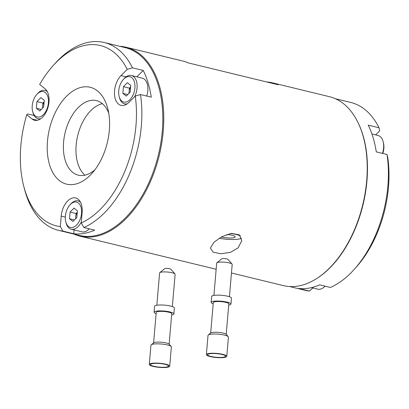 <?xml version="1.0" encoding="UTF-8"?>
<svg xmlns="http://www.w3.org/2000/svg" width="409" height="409" viewBox="0 0 409 409"><rect width="100%" height="100%" fill="white"/><g stroke="black" fill="none" stroke-linecap="round" stroke-linejoin="round"><path stroke-width="0.61" d="M238.007 247.992L230.41 252.363L220.804 253.774L213.002 252.087L210.384 248.064L214.071 242.174L221.744 236.75L231.305 233.34L239.418 234.884L241.806 240.814L238.007 247.992M119.653 46.273A97.23 57.971 103.7 0 1 125.911 47.204A97.23 57.971 103.7 0 1 163.227 131.284A97.23 57.971 103.7 0 1 79.97 236.157A97.23 57.971 103.7 0 1 73.983 234.112M266.54 81.938A97.23 57.971 103.7 0 1 272.517 82.848L329.368 96.672A97.23 57.971 103.7 0 1 366.684 180.752A97.23 57.971 103.7 0 1 283.427 285.625L231.463 272.992M272.517 82.848A97.23 57.971 103.7 0 1 278.248 84.781L188.488 62.96A97.23 57.971 -76.3 0 0 182.757 61.023L125.911 47.204M53.155 65.604L55.103 63.436A96.652 57.628 103.7 0 1 104.234 42.521A96.652 57.628 103.7 0 1 118.365 49.576A96.652 57.628 103.7 0 1 132.47 67.822L127.225 69.361A92.817 55.343 -76.3 0 0 53.155 65.604A92.817 55.343 -76.3 0 0 39.668 84.458L44.98 88.697A16.876 10.061 -76.3 0 1 47.674 108.431A16.876 10.061 -76.3 0 1 34.535 120.261A16.876 10.061 -76.3 0 1 32.066 119.029L26.759 114.791A92.817 55.343 -76.3 0 0 23.783 186.402A92.817 55.343 -76.3 0 0 42.904 219.132A92.817 55.343 -76.3 0 0 60.302 226.601L62.971 231.131A96.652 57.628 103.7 0 1 58.559 230.359A96.652 57.628 103.7 0 1 44.428 223.304A96.652 57.628 103.7 0 1 24.52 189.224L23.783 186.402M104.234 42.521L125.174 47.613A96.652 57.628 103.7 0 1 139.311 54.668A96.652 57.628 103.7 0 1 154.745 167.69A96.652 57.628 103.7 0 1 79.504 235.451L58.559 230.359M34.116 115.507L27.817 113.978L26.759 114.791M97.475 90.9A49.862 29.729 103.7 0 1 107.746 108.482A49.862 29.729 103.7 0 1 91.969 173.375A49.862 29.729 103.7 0 1 59.331 180.522A49.862 29.729 103.7 0 1 53.717 115.998A49.862 29.729 103.7 0 1 97.475 90.9M95 169.674A38.354 22.868 103.7 0 1 78.318 175.164A38.354 22.868 103.7 0 1 72.71 172.368A38.354 22.868 103.7 0 1 66.585 127.516A38.354 22.868 103.7 0 1 96.442 100.624A38.354 22.868 103.7 0 1 102.051 103.426A38.354 22.868 103.7 0 1 108.738 113.165M81.233 222.992A92.817 55.343 -76.3 0 0 135.241 96.084L140.492 94.545A96.652 57.628 103.7 0 1 83.896 227.522L81.233 222.992L82.127 212.522A16.876 10.061 -76.3 0 0 78.119 199.157A16.876 10.061 -76.3 0 0 75.65 197.93A16.876 10.061 -76.3 0 0 61.202 216.131L60.302 226.601M74.07 229.909L73.743 233.749A96.652 57.628 103.7 0 0 94.668 230.144L83.896 227.522M62.971 231.131L73.743 233.749M136.877 76.831L143.242 70.44L132.47 67.822M127.225 69.361L121.018 75.588A16.876 10.061 -76.3 0 0 114.464 92.955A16.876 10.061 -76.3 0 0 121.038 105.348A16.876 10.061 -76.3 0 0 129.034 102.311L135.241 96.084M143.242 70.44A96.652 57.628 103.7 0 1 151.264 97.168L140.492 94.545M84.97 175.17A38.354 22.868 103.7 0 1 77.725 135.548A38.354 22.868 103.7 0 1 102.357 103.676M289.679 286.551L305.104 290.303A96.652 57.628 -76.3 0 0 309.511 291.075L298.739 288.457A96.652 57.628 -76.3 0 0 319.669 284.848L330.441 287.466A96.652 57.628 -76.3 0 0 354.235 269.388A96.652 57.628 -76.3 0 0 387.87 186.049A96.652 57.628 -76.3 0 0 387.032 154.495L387.768 157.48A92.817 55.343 103.7 0 1 356.183 267.22L354.235 269.388M318.959 277.057A96.652 57.628 -76.3 0 0 366.924 180.957A96.652 57.628 -76.3 0 0 357.001 120.594M309.511 291.075L312.834 287.962M375.641 134.883L379.751 130.757L379.015 127.766L368.243 125.149A96.652 57.628 -76.3 0 1 376.265 151.872L387.032 154.495M379.015 127.766A96.652 57.628 -76.3 0 0 350.774 102.465L335.349 98.717M226.847 234.475A8.436 1.697 4.9 0 1 235.211 236.893A8.436 1.697 4.9 0 1 233.386 237.772A8.436 1.697 4.9 0 1 221.279 237.005M230.502 233.478A15.343 3.083 4.9 0 1 240.42 235.886M241.581 238.181A15.343 3.083 4.9 0 1 238.769 239.086A15.343 3.083 4.9 0 1 219.204 238.232M371.924 133.978L378.003 135.461A14.576 8.691 103.7 0 1 383.136 141.662L383.432 142.792A13.042 7.776 103.7 0 1 383.841 148.518A13.042 7.776 103.7 0 1 382.819 153.467M383.136 141.662A14.576 8.691 103.7 0 1 383.596 148.063A14.576 8.691 103.7 0 1 382.517 153.395M325.032 286.152A14.576 8.691 103.7 0 1 317.757 289.158L311.438 287.624M130.64 87.076A5.925 3.533 -76.3 0 0 129.132 91.473A5.925 3.533 -76.3 0 0 129.147 93.155M118.733 90.778A13.042 7.776 -76.3 0 0 119.147 96.509A13.042 7.776 -76.3 0 0 127.685 101.417A13.042 7.776 -76.3 0 0 134.904 87.991A13.042 7.776 -76.3 0 0 131.611 77.516A13.042 7.776 -76.3 0 0 123.273 79.535A13.042 7.776 -76.3 0 0 118.733 90.778M119.147 96.509L119.438 97.633A14.576 8.691 -76.3 0 0 124.571 103.84A14.576 8.691 -76.3 0 0 127.301 103.794M134.673 96.657A14.576 8.691 -76.3 0 0 137.056 88.119A14.576 8.691 -76.3 0 0 131.458 75.512A14.576 8.691 -76.3 0 0 124.05 78.666L123.273 79.535M146.744 96.069A14.576 8.691 -76.3 0 0 147.823 90.737A14.576 8.691 -76.3 0 0 142.23 78.134L131.458 75.512M128.968 93.334L129.418 88.134L130.655 86.892M123.431 86.677L127.393 82.705L130.783 85.415L130.21 92.091L126.248 96.064L122.858 93.359L123.431 86.677L129.418 88.134M127.756 94.551L122.858 93.359M77.275 212.455A5.925 3.533 -76.3 0 0 75.767 216.852A5.925 3.533 -76.3 0 0 75.788 218.534M65.374 216.156A13.042 7.776 -76.3 0 0 65.788 221.882A13.042 7.776 -76.3 0 0 74.326 226.791A13.042 7.776 -76.3 0 0 81.544 213.37A13.042 7.776 -76.3 0 0 78.252 202.895A13.042 7.776 -76.3 0 0 69.913 204.914A13.042 7.776 -76.3 0 0 65.374 216.156M65.788 221.882L66.079 223.012A14.576 8.691 -76.3 0 0 71.212 229.214A14.576 8.691 -76.3 0 0 81.314 222.031M71.212 229.214L81.984 231.837A14.576 8.691 -76.3 0 0 89.259 228.825M80.501 202.184A14.576 8.691 -76.3 0 0 78.099 200.891A14.576 8.691 -76.3 0 0 70.691 204.045L69.913 204.914M75.609 218.708L76.054 213.513L77.296 212.271M70.072 212.056L74.034 208.084L77.419 210.788L76.846 217.47L72.889 221.443L69.499 218.733L70.072 212.056L76.054 213.513M74.397 219.924L69.499 218.733M44.136 101.994A5.925 3.533 -76.3 0 0 42.628 106.391A5.925 3.533 -76.3 0 0 42.643 108.073M32.234 105.696A13.042 7.776 -76.3 0 0 32.643 111.422A13.042 7.776 -76.3 0 0 41.181 116.33A13.042 7.776 -76.3 0 0 48.405 102.91A13.042 7.776 -76.3 0 0 45.108 92.429A13.042 7.776 -76.3 0 0 36.769 94.453A13.042 7.776 -76.3 0 0 32.234 105.696M32.643 111.422L32.94 112.552A14.576 8.691 -76.3 0 0 38.073 118.753A14.576 8.691 -76.3 0 0 40.798 118.707M47.357 91.723A14.576 8.691 -76.3 0 0 44.959 90.43A14.576 8.691 -76.3 0 0 37.551 93.584L36.769 94.453M42.47 108.247L42.914 103.053L44.152 101.81M36.933 101.596L40.89 97.623L44.279 100.328L43.707 107.005L39.745 110.982L36.36 108.273L36.933 101.596L42.914 103.053M41.258 109.464L36.36 108.273M216.872 262.788L221.729 258.866A3.185 0.639 4.9 0 1 222.338 258.662A3.185 0.639 4.9 0 1 225.579 258.703A3.185 0.639 4.9 0 1 227.941 259.398L232.056 264.086A7.786 1.564 -175.1 0 0 226.289 262.384A7.786 1.564 -175.1 0 0 218.36 262.281A7.786 1.564 -175.1 0 0 216.872 262.788A7.786 1.564 -175.1 0 0 216.683 263.094L213.912 295.4M229.429 296.729L232.194 264.424A7.786 1.564 -175.1 0 0 232.056 264.086M213.191 303.785A9.934 1.999 4.9 0 1 211.156 302.363A9.934 1.999 4.9 0 1 213.304 301.331A9.934 1.999 4.9 0 1 224.398 301.602A9.934 1.999 4.9 0 1 230.952 304.061A9.934 1.999 4.9 0 1 228.81 305.099A9.934 1.999 4.9 0 1 228.708 305.114M211.156 302.363L211.668 296.448A9.934 1.999 4.9 0 1 213.81 295.416A9.934 1.999 4.9 0 1 224.904 295.687A9.934 1.999 4.9 0 1 231.463 298.146L230.952 304.061M210.686 333.008L213.299 302.548A7.786 1.564 4.9 0 1 214.981 301.74A7.786 1.564 4.9 0 1 223.672 301.949A7.786 1.564 4.9 0 1 228.815 303.877L226.203 334.337M208.273 334.956L210.701 332.992A7.94 1.595 4.9 0 1 212.22 332.481A7.94 1.595 4.9 0 1 220.303 332.583A7.94 1.595 4.9 0 1 226.187 334.322L228.248 336.668A10.24 2.06 -175.1 0 0 220.661 334.424A10.24 2.06 -175.1 0 0 210.236 334.291A10.24 2.06 -175.1 0 0 208.273 334.956A10.24 2.06 -175.1 0 0 208.023 335.354L206.371 354.598A10.24 2.06 4.9 0 1 208.585 353.529A10.24 2.06 4.9 0 1 220.022 353.811A10.24 2.06 4.9 0 1 226.78 356.346A10.24 2.06 4.9 0 1 224.567 357.415A10.24 2.06 4.9 0 1 213.135 357.134A10.24 2.06 4.9 0 1 206.371 354.598M226.78 356.346L228.427 337.108A10.24 2.06 -175.1 0 0 228.248 336.668M223.641 357.19A9.054 1.82 4.9 0 1 213.534 356.939A9.054 1.82 4.9 0 1 207.557 354.7A9.054 1.82 4.9 0 1 209.51 353.754A9.054 1.82 4.9 0 1 219.618 354.005A9.054 1.82 4.9 0 1 225.594 356.244A9.054 1.82 4.9 0 1 223.641 357.19M159.796 272.629L164.653 268.708A3.185 0.639 4.9 0 1 165.262 268.503A3.185 0.639 4.9 0 1 168.503 268.544A3.185 0.639 4.9 0 1 170.865 269.245L174.98 273.928A7.786 1.564 -175.1 0 0 169.214 272.225A7.786 1.564 -175.1 0 0 161.289 272.123A7.786 1.564 -175.1 0 0 159.796 272.629A7.786 1.564 -175.1 0 0 159.607 272.936L156.836 305.242M172.353 306.571L175.118 274.265A7.786 1.564 -175.1 0 0 174.98 273.928M156.115 313.626A9.934 1.999 4.9 0 1 154.081 312.205A9.934 1.999 4.9 0 1 156.233 311.172A9.934 1.999 4.9 0 1 167.322 311.443A9.934 1.999 4.9 0 1 173.876 313.902A9.934 1.999 4.9 0 1 171.729 314.94A9.934 1.999 4.9 0 1 171.632 314.956M154.081 312.205L154.587 306.29A9.934 1.999 4.9 0 1 156.739 305.257A9.934 1.999 4.9 0 1 167.828 305.528A9.934 1.999 4.9 0 1 174.382 307.987L173.876 313.902M153.61 342.849L156.223 312.389A7.786 1.564 4.9 0 1 157.905 311.581A7.786 1.564 4.9 0 1 166.601 311.791A7.786 1.564 4.9 0 1 171.739 313.718L169.127 344.179L171.172 346.51A10.24 2.06 -175.1 0 0 163.585 344.266A10.24 2.06 -175.1 0 0 153.16 344.133A10.24 2.06 -175.1 0 0 151.197 344.797A10.24 2.06 -175.1 0 0 150.947 345.196L149.295 364.439A10.24 2.06 4.9 0 1 151.509 363.371A10.24 2.06 4.9 0 1 162.946 363.652A10.24 2.06 4.9 0 1 169.704 366.188A10.24 2.06 4.9 0 1 167.491 367.256A10.24 2.06 4.9 0 1 156.054 366.975A10.24 2.06 4.9 0 1 149.295 364.439M151.197 344.797L153.626 342.839A7.94 1.595 4.9 0 1 155.149 342.323A7.94 1.595 4.9 0 1 163.232 342.425A7.94 1.595 4.9 0 1 169.111 344.163M169.704 366.188L171.351 346.95A10.24 2.06 -175.1 0 0 171.172 346.51M166.56 367.031A9.054 1.82 4.9 0 1 156.453 366.781A9.054 1.82 4.9 0 1 150.481 364.542A9.054 1.82 4.9 0 1 152.439 363.596A9.054 1.82 4.9 0 1 162.547 363.846A9.054 1.82 4.9 0 1 168.518 366.086A9.054 1.82 4.9 0 1 166.56 367.031M65.312 217.133L61.202 216.131M37.296 120.302L32.066 119.029M126.1 76.82L121.018 75.588M79.97 236.157L216.151 269.265M126.509 104.31L124.571 103.84M80.036 201.361L78.099 200.891M40.01 119.223L38.073 118.753M46.897 90.9L44.959 90.43"/></g></svg>
